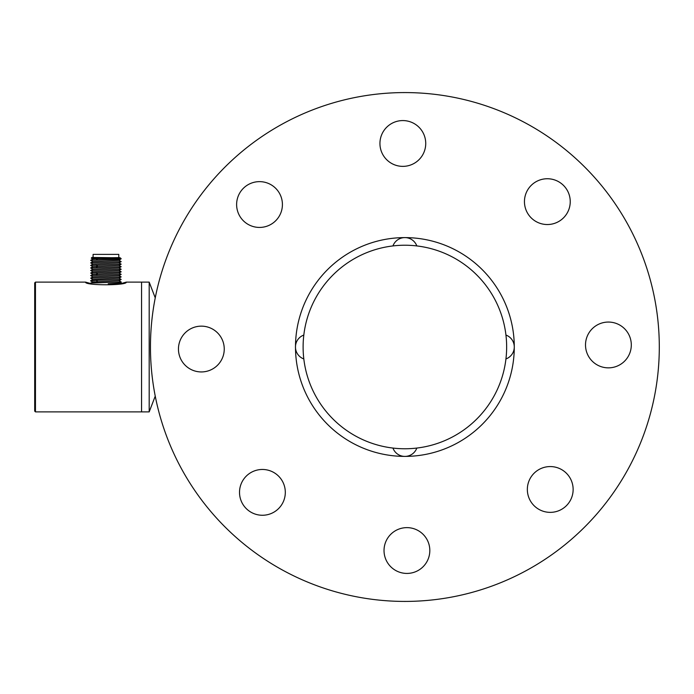 <?xml version="1.0" encoding="UTF-8"?>
<svg xmlns="http://www.w3.org/2000/svg" width="694" height="694" viewBox="0 0 694 694"><rect width="100%" height="100%" fill="white"/><g stroke="black" fill="none" stroke-linecap="round" stroke-linejoin="round"><path stroke-width="1.04" d="M155.248 396.127L149.193 411.88L141.559 411.88L141.559 282.12L141.559 411.88L35.463 411.88L35.463 282.12L85.588 282.12C84.356 285.659 127.514 285.65 126.291 282.12L121.155 283.551M90.68 283.031L96.206 282.883L97.611 281.617L96.206 280.341L121.172 279.448L118.978 280.723L92.528 281.964L90.671 283.534L85.588 282.12M35.463 282.12L34.7 282.883L34.7 411.117L35.463 411.88M118.787 257.448L118.787 254.394L93.091 254.394L93.091 257.448M120.652 258.715L96.206 259.99L97.611 258.715L96.726 257.908L91.252 258.133L92.892 259.096M115.672 258.715C124.851 259.044 121.606 259.374 105.939 259.703L90.688 260.328L92.901 261.638M92.901 264.18L90.697 262.905L92.901 261.595L118.978 260.363L121.198 258.715M119.906 257.812L91.946 257.448L91.252 258.133M120.799 258.315L119.906 257.769M90.688 260.328L92.892 259.053L97.611 258.715C107.171 258.35 125.406 257.986 118.639 257.613L96.718 257.908M92.892 266.73L90.688 265.42L121.172 264.18L118.978 262.87M90.697 262.87L121.172 261.629L118.978 260.319M121.181 261.638L118.978 262.913L92.901 264.136L90.697 265.412M121.181 264.18L118.978 265.455L92.892 266.687L90.688 267.962L121.181 266.722L118.978 265.412M92.892 274.356L90.688 273.046L121.172 271.814L118.978 270.504M92.901 271.814L90.697 270.504L121.172 269.263L118.978 267.953M92.901 269.272L90.688 267.962M121.181 266.722L118.978 267.997L92.901 269.229L90.697 270.504M121.181 269.272L118.978 270.547L92.901 271.77L90.697 273.046M121.181 271.814L118.978 273.089L92.892 274.312L90.688 275.596L121.181 274.356L118.978 273.046M121.172 279.448L118.978 278.129M92.901 279.448L90.697 278.138L121.172 276.897L118.978 275.587M92.901 276.906L90.688 275.587M121.181 274.356L118.978 275.631L92.901 276.863L90.697 278.138M121.181 276.897L118.978 278.173L92.901 279.404L90.697 280.68L96.206 280.341L90.68 280.905L92.528 282.007M96.206 282.892L121.198 281.972L121.155 282.952L108.229 283.82L120.895 283.612M108.229 283.82L121.164 282.952M149.193 411.88L149.193 282.12L126.291 282.12M566.434 505.657A22.902 22.902 0 0 0 566.434 473.273A22.902 22.902 0 0 0 534.05 473.273A22.902 22.902 0 0 0 534.05 505.657A22.902 22.902 0 0 0 566.434 505.657A22.902 22.902 0 0 1 534.05 505.657A22.902 22.902 0 0 1 534.05 473.273A22.902 22.902 0 0 1 566.434 473.273M406.927 527.631A22.902 22.902 0 0 0 384.025 550.524A22.902 22.902 0 0 0 406.927 573.426A22.902 22.902 0 0 0 429.82 550.524A22.902 22.902 0 0 0 406.927 527.631M278.606 476.171A22.902 22.902 0 0 0 246.223 476.171A22.902 22.902 0 0 0 246.223 508.555A22.902 22.902 0 0 0 278.606 508.555A22.902 22.902 0 0 0 278.606 476.171M224.249 349.047A22.902 22.902 0 0 0 201.355 326.145A22.902 22.902 0 0 0 178.453 349.047A22.902 22.902 0 0 0 201.355 371.941A22.902 22.902 0 0 0 224.249 349.047M275.709 220.727A22.902 22.902 0 0 0 275.709 188.343A22.902 22.902 0 0 0 243.325 188.343A22.902 22.902 0 0 0 243.325 220.727A22.902 22.902 0 0 0 275.709 220.727M402.832 166.369A22.902 22.902 0 0 0 425.734 143.476A22.902 22.902 0 0 0 402.832 120.574A22.902 22.902 0 0 0 379.939 143.476A22.902 22.902 0 0 0 402.832 166.369M531.153 185.445A22.902 22.902 0 0 1 569.462 195.717A22.902 22.902 0 0 1 541.424 223.754A22.902 22.902 0 0 1 531.153 185.445M531.153 217.829A22.902 22.902 0 0 0 563.537 217.829A22.902 22.902 0 0 0 563.537 185.445A22.902 22.902 0 0 0 531.153 185.445A22.902 22.902 0 0 0 531.153 217.829M659.3 347A254.42 254.42 0 0 0 277.669 126.664A254.42 254.42 0 0 0 277.669 567.336A254.42 254.42 0 0 0 659.3 347M631.306 344.953A22.902 22.902 0 0 0 608.404 322.059A22.902 22.902 0 0 0 585.51 344.953A22.902 22.902 0 0 0 608.404 367.855A22.902 22.902 0 0 0 631.306 344.953M505.943 358.945A12.718 12.718 0 0 0 514.28 347A109.4 109.4 0 0 0 350.184 252.26A109.4 109.4 0 0 0 350.184 441.74A109.4 109.4 0 0 0 514.28 347A12.718 12.718 0 0 0 505.943 335.055A101.766 101.766 0 0 1 392.943 448.064A101.766 101.766 0 0 1 303.816 335.055A12.718 12.718 0 0 0 303.816 358.945M303.816 335.055A101.766 101.766 0 0 1 505.943 335.055M392.943 448.064A12.718 12.718 0 0 0 416.825 448.064M416.825 245.936A12.718 12.718 0 0 0 392.943 245.936M96.206 267.624L97.611 266.349L96.206 265.073M96.206 275.258L97.611 273.983L96.206 272.707M118.978 280.68L121.19 281.955M120.617 283.23L121.198 283.568M155.248 297.873L149.193 282.12"/></g></svg>
